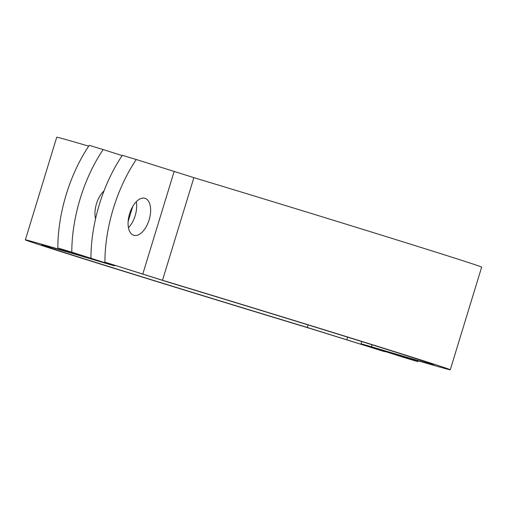 <?xml version="1.0" encoding="UTF-8"?>
<svg xmlns="http://www.w3.org/2000/svg" width="507" height="507" viewBox="0 0 507 507"><rect width="100%" height="100%" fill="white"/><g stroke="black" fill="none" stroke-linecap="round" stroke-linejoin="round"><path stroke-width="0.76" d="M57.842 247.993A107.326 56.873 -73.2 0 1 89.219 145.357L103.168 149.552A107.326 56.873 106.8 0 0 71.791 252.188L57.842 247.993L92.927 259.337A222.167 1.553 -163 0 0 25.35 239.862A222.167 1.553 -163 0 0 313.117 329.36L384.655 351.674A107.326 56.873 106.8 0 0 384.838 351.408M71.791 252.188L109.62 264.217L114.569 265.864L104.125 262.854A204.993 1.432 -163 0 0 41.77 244.881A204.993 1.432 -163 0 0 307.299 327.459L384.655 351.674M95.348 217.737A19.317 10.235 106.8 0 0 95.937 217.11M103.339 192.704A19.317 10.235 106.8 0 0 103.175 191.735M95.563 218.72A19.317 10.235 -73.2 0 1 96.476 203.732A19.317 10.235 -73.2 0 1 104.005 190.936M25.35 239.862L56.727 137.226A222.167 1.553 17 0 1 88.693 146.149M103.168 149.552L122.162 155.592M90.962 257.962A107.326 56.873 -73.2 0 1 122.345 155.326L136.288 159.521A107.326 56.873 106.8 0 0 104.911 262.157L168.324 282.177A204.993 1.432 -163 0 1 433.846 364.755A204.993 1.432 -163 0 1 371.498 346.782L361.054 343.771L361.732 341.541M361.054 343.771L403.832 357.448L417.781 361.643L382.696 350.299A222.167 1.553 -163 0 0 450.273 369.774A222.167 1.553 -163 0 0 162.5 280.276L104.911 262.157M136.288 159.521L193.883 177.64A222.167 1.553 17 0 1 481.65 267.138L450.273 369.774M129.596 213.701A19.317 10.235 -73.2 0 1 144.92 198.3A19.317 10.235 -73.2 0 1 149.159 219.753A19.317 10.235 -73.2 0 1 133.785 235.299A19.317 10.235 -73.2 0 1 129.596 213.701M417.781 361.643A107.326 56.873 106.8 0 0 418.307 360.851M128.467 227.706A19.317 10.235 106.8 0 0 135.166 215.709A19.317 10.235 106.8 0 0 136.294 201.704M347.599 337.142L346.832 339.646M308.079 324.905L307.299 327.459M142.74 274.186L174.116 171.55M162.5 280.276L193.883 177.64M372.106 344.785L371.498 346.782M114.569 265.864L114.683 265.503M128.144 221.464L132.726 206.469"/></g></svg>

